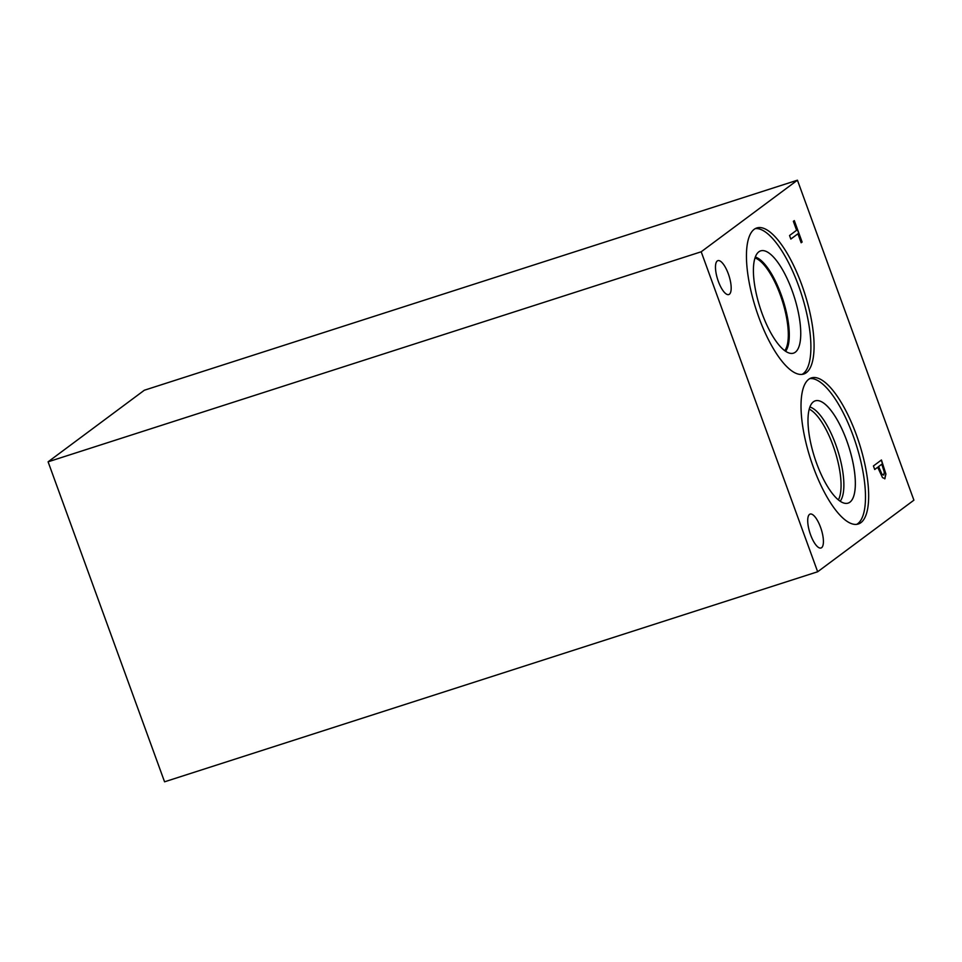 <?xml version="1.0" encoding="UTF-8"?>
<svg xmlns="http://www.w3.org/2000/svg" width="962" height="962" viewBox="0 0 962 962"><rect width="100%" height="100%" fill="white"/><g stroke="black" fill="none" stroke-linecap="round" stroke-linejoin="round"><path stroke-width="1.44" d="M817.664 571.765L164.562 781.805L48.1 461.82L144.336 390.235L797.438 180.195L913.9 500.18L817.664 571.765L701.202 251.779L797.438 180.195M881.805 464.225L878.607 466.594L882.034 474.35L883.777 474.975L884.294 472.138L881.805 464.225L878.45 466.654L881.877 474.398L883.621 475.024M881.3 460.101L885.749 474.098L884.739 478.848M884.992 478.691L882.527 477.633L877.693 467.279L874.711 469.504L873.424 465.957L881.432 459.992L885.918 474.038L884.824 478.823M877.693 467.279L874.686 469.444M801.815 284.956A76.707 25.589 -107.8 0 1 803.751 374.026A76.707 25.589 -107.8 0 1 758.705 317.027A76.707 25.589 -107.8 0 1 756.769 227.97A76.707 25.589 -107.8 0 1 801.815 284.956M808.753 379.281A76.707 25.589 -107.8 0 1 811.351 377.934A76.707 25.589 -107.8 0 1 857.839 439.009A76.707 25.589 -107.8 0 1 860.93 522.643A76.707 25.589 -107.8 0 1 858.332 523.989A76.707 25.589 -107.8 0 1 811.844 462.914A76.707 25.589 -107.8 0 1 808.753 379.281M717.267 260.967A17.809 5.94 -107.8 0 1 717.868 260.654A17.809 5.94 -107.8 0 1 728.667 274.831A17.809 5.94 -107.8 0 1 729.376 294.252A17.809 5.94 -107.8 0 1 728.775 294.564A17.809 5.94 -107.8 0 1 717.989 280.387A17.809 5.94 -107.8 0 1 717.267 260.967M809.511 514.405A17.809 5.94 -107.8 0 1 810.112 514.081A17.809 5.94 -107.8 0 1 820.899 528.258A17.809 5.94 -107.8 0 1 821.62 547.679A17.809 5.94 -107.8 0 1 821.019 547.991A17.809 5.94 -107.8 0 1 810.22 533.814A17.809 5.94 -107.8 0 1 809.511 514.405M790.836 239.069L789.549 235.522L796.62 230.267L793.361 221.32L794.311 220.611L802.116 242.051L801.166 242.749L797.907 233.802L790.836 239.069M797.907 233.802L790.824 239.009M802.116 242.051L801.142 242.701M794.167 220.719L801.947 242.099M809.21 409.151A49.94 16.667 -107.8 0 1 834.908 450.937A49.94 16.667 -107.8 0 1 838.383 499.879M840.175 501.214A50.685 16.907 72.2 0 0 837.625 450.072A50.685 16.907 72.2 0 0 809.884 407.022A50.685 16.907 -107.8 0 1 837.625 450.072A50.685 16.907 -107.8 0 1 840.175 501.214M848.111 503.114A53.716 17.917 72.2 0 0 849.927 502.164A53.716 17.917 72.2 0 0 847.762 443.626A53.716 17.917 72.2 0 0 815.223 400.853A53.716 17.917 72.2 0 0 814.61 457.467A53.716 17.917 72.2 0 0 848.111 503.114A53.716 17.917 72.2 0 0 849.927 502.176A53.716 17.917 72.2 0 0 847.775 443.614A53.716 17.917 72.2 0 0 815.223 400.853M856.697 524.35A76.707 25.589 72.2 0 0 857.755 523.665A76.707 25.589 72.2 0 0 855.458 442.4A76.707 25.589 72.2 0 0 809.824 378.595M754.966 258.008A49.952 16.667 -107.8 0 1 782.154 300.385A49.952 16.667 -107.8 0 1 784.764 350.673M755.23 228.631A76.707 25.589 -107.8 0 1 798.64 285.979A76.707 25.589 -107.8 0 1 802.104 374.374M792.171 290.789A53.716 17.917 -107.8 0 1 791.834 353.439A53.716 17.917 -107.8 0 1 761.988 313.239A53.716 17.917 -107.8 0 1 759.102 251.635A53.716 17.917 -107.8 0 1 792.171 290.789M781.192 294.685A50.685 16.907 -107.8 0 1 785.593 351.25A50.685 16.907 -107.8 0 0 781.18 294.685A50.685 16.907 -107.8 0 0 755.302 257.046A50.685 16.907 -107.8 0 1 781.18 294.685M48.1 461.82L701.202 251.779"/></g></svg>
